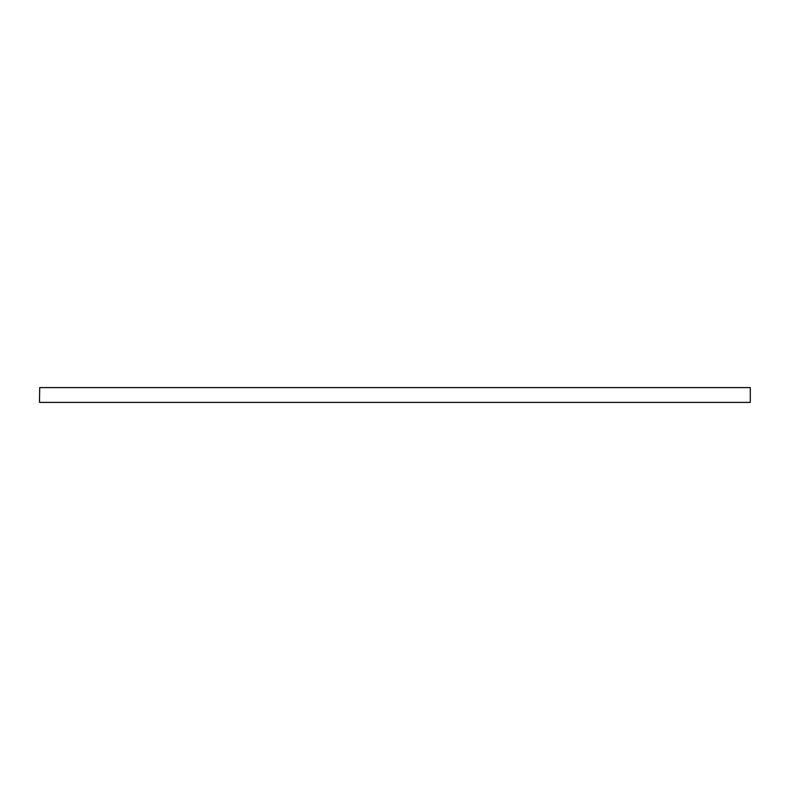 <?xml version="1.0" encoding="UTF-8"?>
<svg xmlns="http://www.w3.org/2000/svg" width="790" height="790" viewBox="0 0 790 790"><rect width="100%" height="100%" fill="white"/><g stroke="black" fill="none" stroke-linecap="round" stroke-linejoin="round"><path stroke-width="1.19" d="M39.5 402.209L39.698 387.594L39.5 402.209M750.303 387.594L750.303 402.406L750.303 387.594L39.698 387.594M750.303 402.406L39.698 402.406"/></g></svg>
